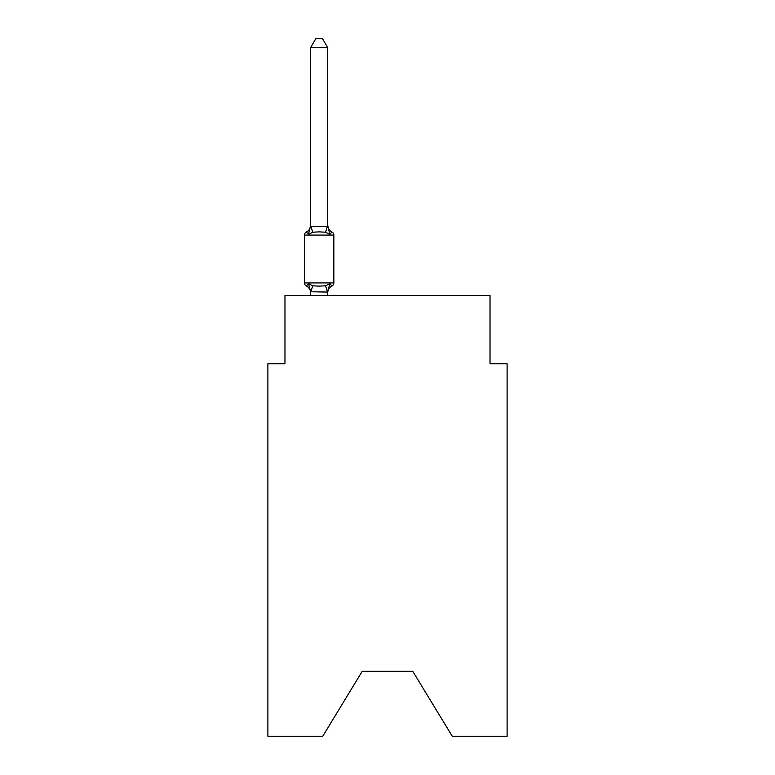 <?xml version="1.0" encoding="UTF-8"?>
<svg xmlns="http://www.w3.org/2000/svg" width="775" height="775" viewBox="0 0 775 775"><rect width="100%" height="100%" fill="white"/><g stroke="black" fill="none" stroke-linecap="round" stroke-linejoin="round"><path stroke-width="1.16" d="M412.784 671.315L452.261 736.25L507.112 736.25L507.112 363.746L490.023 363.746L490.023 295.401L284.977 295.401L284.977 363.746L267.888 363.746L267.888 736.25L322.739 736.25L362.216 671.315L412.784 671.315L362.216 671.315M327.699 292.756A7.518 7.518 0 0 1 331.923 286.004L329.83 283.592L331.923 286.004L329.83 283.592L331.923 286.004L329.83 283.592L331.923 286.004L329.83 283.592L331.923 286.004L329.83 283.592L331.923 286.004L329.83 283.592L331.923 286.004L329.83 283.592L331.923 286.004L329.83 283.592L327.699 292.059L310.61 291.749L310.61 292.756A7.518 7.518 0 0 0 306.377 286.004A3.42 3.42 0 0 1 304.459 282.923A3.42 3.42 0 0 0 306.377 286.004A3.42 3.42 0 0 1 304.459 282.923A3.42 3.42 0 0 0 306.377 286.004A3.42 3.42 0 0 1 304.459 282.923A3.42 3.42 0 0 0 306.377 286.004A3.42 3.42 0 0 1 304.459 282.923A3.42 3.42 0 0 0 306.377 286.004A3.42 3.42 0 0 1 304.459 282.923A3.42 3.42 0 0 0 306.377 286.004A3.42 3.42 0 0 1 304.459 282.923A3.42 3.42 0 0 0 306.377 286.004A3.42 3.42 0 0 1 304.459 282.923A3.42 3.42 0 0 0 306.377 286.004A3.42 3.42 0 0 1 304.459 282.923A3.42 3.42 0 0 0 306.377 286.004A3.42 3.42 0 0 1 304.459 282.923A3.42 3.42 0 0 0 306.377 286.004A3.42 3.42 0 0 1 304.459 282.923A3.42 3.42 0 0 0 306.377 286.004A3.42 3.42 0 0 1 304.459 282.923A3.42 3.42 0 0 0 306.377 286.004A3.42 3.42 0 0 1 304.459 282.923A3.42 3.42 0 0 0 306.377 286.004A3.42 3.42 0 0 1 304.459 282.923A3.42 3.42 0 0 0 306.377 286.004L308.469 283.592L306.377 286.004A3.42 3.42 0 0 1 304.459 282.923A3.42 3.42 0 0 0 306.377 286.004A3.42 3.42 0 0 1 304.459 282.923A3.42 3.42 0 0 0 306.377 286.004L308.469 283.592L306.377 286.004L308.469 283.592L306.377 286.004L308.469 283.592L306.377 286.004L308.469 283.592L306.377 286.004L308.469 283.592L306.377 286.004L308.469 283.592L306.377 286.004L308.469 283.592L306.377 286.004L308.469 283.592L312.742 285.791L319.155 286.14L325.558 285.791L329.83 283.592L331.923 286.004A3.42 3.42 0 0 0 333.851 282.923L333.851 235.087A3.42 3.42 0 0 0 331.923 232.006L329.83 234.418L331.923 232.006A3.42 3.42 0 0 1 333.851 235.087A3.42 3.42 0 0 0 331.923 232.006L329.83 234.418L331.923 232.006A3.42 3.42 0 0 1 333.851 235.087A3.42 3.42 0 0 0 331.923 232.006A3.42 3.42 0 0 1 333.851 235.087A3.42 3.42 0 0 0 331.923 232.006A3.42 3.42 0 0 1 333.851 235.087A3.42 3.42 0 0 0 331.923 232.006A3.42 3.42 0 0 1 333.851 235.087A3.42 3.42 0 0 0 331.923 232.006A3.42 3.42 0 0 1 333.851 235.087A3.42 3.42 0 0 0 331.923 232.006A3.42 3.42 0 0 1 333.851 235.087A3.42 3.42 0 0 0 331.923 232.006A3.42 3.42 0 0 1 333.851 235.087L304.459 235.087A3.42 3.42 0 0 1 306.377 232.006L308.469 234.418L306.377 232.006A7.518 7.518 0 0 0 310.61 225.244L310.61 226.261L327.699 226.261L327.699 225.244L329.83 234.418L325.558 232.219L319.155 231.87L312.742 232.219L308.469 234.418L306.377 232.006L308.469 234.418L306.377 232.006L308.469 234.418L306.377 232.006L308.469 234.418L306.377 232.006L308.469 234.418L306.377 232.006L308.469 234.418L306.377 232.006L308.469 234.418L306.377 232.006L308.469 234.418L310.61 225.244M327.699 291.749L328.493 287.728M327.699 225.951L327.699 47.633L310.61 47.633L310.61 225.951M304.459 235.087L304.459 282.923L333.851 282.923M327.699 295.401L327.699 292.059M310.61 295.401L310.61 292.059M308.469 283.592L310.61 291.749M327.699 225.244A7.518 7.518 0 0 0 331.923 232.006M310.61 47.633L315.735 38.75L322.565 38.75L327.699 47.633M312.742 285.791L310.746 292.097M325.558 285.791L327.554 292.097M310.746 225.903L312.742 232.219M327.554 225.903L325.558 232.219"/></g></svg>
